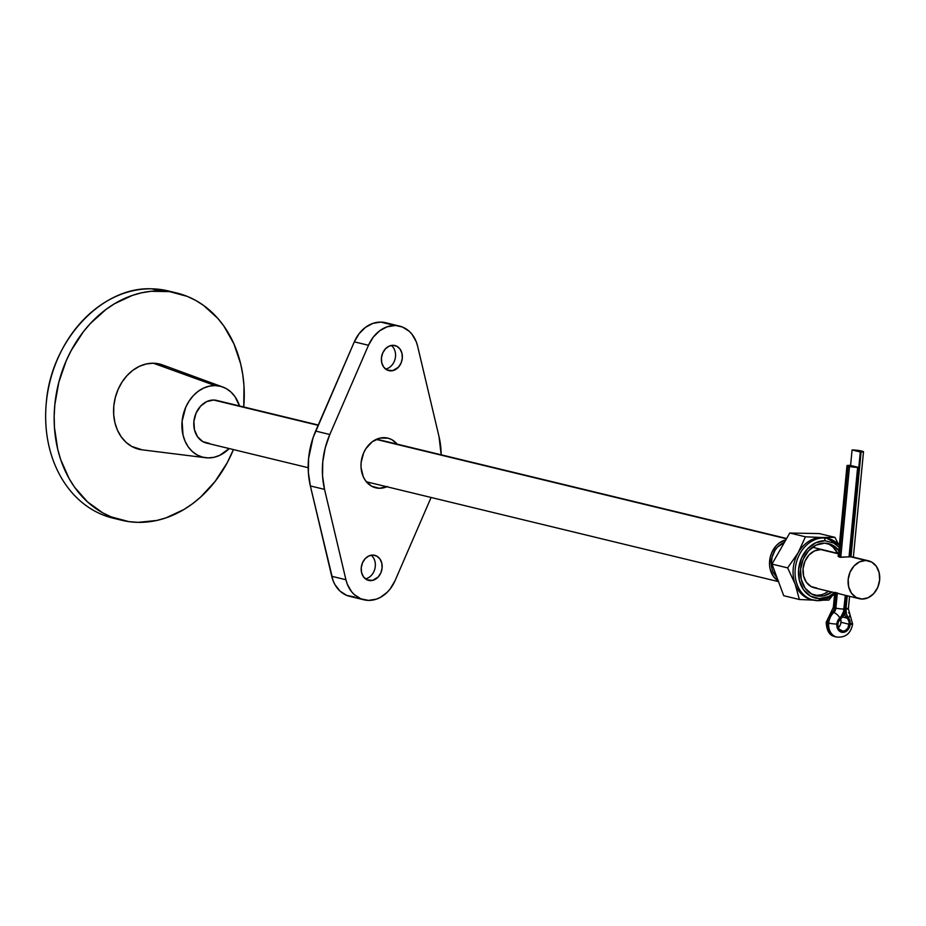 <?xml version="1.0" encoding="UTF-8"?>
<svg xmlns="http://www.w3.org/2000/svg" width="926" height="926" viewBox="0 0 926 926"><rect width="100%" height="100%" fill="white"/><g stroke="black" fill="none" stroke-linecap="round" stroke-linejoin="round"><path stroke-width="1.39" d="M391.328 345.456A12.906 10.336 -76.4 0 1 395.113 358.871A12.906 10.336 -76.4 0 1 385.61 369.057A12.906 10.336 103.6 0 0 395.113 358.871A12.906 10.336 103.6 0 0 391.328 345.456M371.129 555.218A12.906 10.336 -76.4 0 1 374.914 568.633A12.906 10.336 -76.4 0 1 365.411 578.831A12.906 10.336 103.6 0 0 374.914 568.633A12.906 10.336 103.6 0 0 371.129 555.218M390.645 370.863L387.114 370.006L392.693 370.655L398.365 367.252L401.027 363.154L402.289 358.281L401.977 353.373L400.113 349.183L396.999 346.347L393.099 345.305A12.906 10.336 -76.4 0 1 394.904 345.537A12.906 10.336 -76.4 0 1 402.15 359.404A12.906 10.336 -76.4 0 1 390.645 370.863A12.906 10.336 -76.4 0 1 388.827 370.631A12.906 10.336 -76.4 0 1 381.593 356.765A12.906 10.336 -76.4 0 1 393.099 345.305L389.013 346.197L385.366 348.905L382.716 353.014L381.443 357.887L381.767 362.795L383.63 366.985L386.744 369.81L390.645 370.863M370.446 580.625L366.916 579.769L372.495 580.417L378.167 577.025L380.829 572.916L382.091 568.043L381.778 563.135L379.915 558.945L376.801 556.121L372.9 555.068A12.906 10.336 -76.4 0 1 374.706 555.299A12.906 10.336 -76.4 0 1 381.952 569.166A12.906 10.336 -76.4 0 1 370.446 580.625A12.906 10.336 -76.4 0 1 368.629 580.394A12.906 10.336 -76.4 0 1 361.395 566.527A12.906 10.336 -76.4 0 1 372.9 555.068L368.814 555.97L365.168 558.679L362.517 562.776L361.244 567.65L361.568 572.557L363.432 576.748L366.546 579.583L370.446 580.625M386.86 486.752A25.581 20.476 -76.4 0 1 379.336 488.28L372.356 486.59L379.336 488.28L387.427 486.497M384.209 437.651A25.581 20.476 -76.4 0 1 387.797 438.114A25.581 20.476 -76.4 0 1 397.185 444.144L391.93 439.723L388.191 438.206L380.135 438.056L372.321 441.702L365.955 448.578L363.629 452.918L361.117 462.572L361.036 467.526L363.247 476.705L365.446 480.594L371.615 486.208L379.336 488.28A25.581 20.476 -76.4 0 1 375.748 487.817A25.581 20.476 -76.4 0 1 361.418 460.349A25.581 20.476 -76.4 0 1 384.209 437.651M395.008 325.535A32.885 26.333 -76.4 0 1 399.615 326.126A32.885 26.333 -76.4 0 1 417.626 346.197L439.005 436.551L441.181 454.805A73.073 58.512 -76.4 0 0 439.005 436.551L417.626 346.197L416.295 341.868L412.058 334.355L409.269 331.334L402.602 327.086L380.829 322.098L395.008 325.535L387.137 326.797L379.683 330.779L373.282 337.11L368.49 345.271A32.885 26.333 -76.4 0 1 395.008 325.535M399.615 326.126L385.436 322.688A32.885 26.333 103.6 0 0 380.829 322.098L385.482 322.699M354.311 341.844L359.103 333.684L365.504 327.341L372.958 323.359L380.829 322.098A32.885 26.333 103.6 0 0 354.311 341.844L368.49 345.271L329.818 434.502L368.49 345.271L354.311 341.844L315.639 431.065A73.073 58.512 103.6 0 0 310.36 485.942L308.358 472.422L308.59 458.416L313.081 437.662L354.311 341.844M354.357 596.957L346.764 595.406L340.097 591.17L334.934 584.607L333.071 580.625L310.36 485.942L324.54 489.379L322.537 475.86L322.769 461.854L325.223 447.895L329.818 434.502L315.639 431.065L329.818 434.502A73.073 58.512 -76.4 0 0 324.54 489.379L345.919 579.734L324.54 489.379L310.36 485.942L331.74 576.296A32.885 26.333 103.6 0 0 349.75 596.367L363.93 599.805A32.885 26.333 -76.4 0 1 345.919 579.734L331.74 576.296L345.919 579.734L347.25 584.063L351.475 591.575L354.276 594.596L360.943 598.844L368.536 600.395L376.407 599.134L380.227 597.467L387.23 592.246L390.263 588.82L395.055 580.66L431.099 497.47L395.055 580.66A32.885 26.333 -76.4 0 1 363.93 599.805M838.053 556.051L840.484 557.313L850.45 556.757L865.764 560.473A19.481 15.603 -76.4 0 1 868.495 560.82A19.481 15.603 -76.4 0 1 879.411 581.748A19.481 15.603 -76.4 0 1 862.048 599.053A19.481 15.603 -76.4 0 1 859.316 598.694A19.481 15.603 -76.4 0 1 848.401 577.766A19.481 15.603 -76.4 0 1 865.764 560.473L851.596 556.827L839.465 557.151L838.18 555.588M834.615 592.594L843.98 594.978M838.505 553.864L820.668 549.546L838.505 553.864M776.914 577.28L773.036 571.817L771.89 568.414L771.335 564.733L772.076 557.105L775.131 550.113L777.4 547.185L784.357 542.486A19.724 15.8 103.6 0 0 771.833 558.112A19.724 15.8 103.6 0 0 776.868 577.245M217.112 400.53L318.127 425.335L213.698 400.044A21.923 17.548 103.6 0 0 194.159 419.501A21.923 17.548 103.6 0 0 206.44 443.045L308.184 467.699M786.463 538.793L376.176 439.399L786.463 538.793M778.234 580.903A21.923 17.548 -76.4 0 1 769.957 558.528A21.923 17.548 -76.4 0 1 785.85 539.881M166.622 366.789L160.221 364.196L153.392 363.224A43.846 35.107 103.6 0 0 114.025 404.118A43.846 35.107 103.6 0 0 142.037 449.816L205.63 457.733A36.531 29.25 -76.4 0 1 182.283 419.652A36.531 29.25 -76.4 0 1 215.087 385.575L153.392 363.224L146.401 363.93L139.525 366.279L133.02 370.168L127.128 375.47L122.093 381.963L118.1 389.406L115.31 397.509L113.805 405.958L113.678 414.443L114.905 422.626L117.452 430.185L121.225 436.84L126.063 442.339L131.805 446.471L142.199 449.839M222.761 387.01A36.531 29.25 -76.4 0 1 239.51 405.947L234.926 396.56L230.887 391.976L226.118 388.538L220.782 386.373L215.087 385.575A36.531 29.25 -76.4 0 1 222.761 387.01L162.606 364.948A43.846 35.107 103.6 0 0 153.392 363.224L215.087 385.575L209.264 386.165L203.535 388.121L198.106 391.362L193.21 395.772L189.008 401.19L185.686 407.394L182.109 421.191L183.012 435.07L185.142 441.378L188.279 446.922L192.319 451.506L197.099 454.944L202.435 457.108L208.119 457.907A36.531 29.25 -76.4 0 0 229.185 448.554L219.682 455.372L213.941 457.317L208.119 457.907A36.531 29.25 -76.4 0 1 205.63 457.733M117.463 519.104A116.919 93.619 -76.4 0 1 46.3 402.798A116.919 93.619 103.6 0 0 113.18 518.19L121.688 520.262A116.919 93.619 -76.4 0 1 56.15 394.673A116.919 93.619 -76.4 0 1 160.36 290.891L151.852 288.831A116.919 93.619 103.6 0 0 46.3 402.798C50.953 340.93 101.559 286.296 151.852 288.831L168.254 290.938A116.919 93.619 103.6 0 0 151.852 288.831L160.36 290.891A116.919 93.619 -76.4 0 1 176.739 292.998A116.919 93.619 -76.4 0 1 243.746 406.977L243.978 385.783L242.786 374.729L240.691 363.976L233.896 343.801L223.849 326.045L217.714 318.289L203.546 305.395L195.629 300.383L187.284 296.389L169.551 291.621L151.054 291.273L141.724 292.778L132.476 295.359L114.535 303.728L106.027 309.411L90.343 323.544L83.305 331.832L71.209 350.503L66.255 360.7L58.801 382.311L54.808 404.859L54.171 416.202L54.449 427.465L57.725 449.284L60.699 459.62L69.172 478.673L74.578 487.215L87.495 501.869L102.786 512.877L111.143 516.858L128.864 521.627L138.067 522.357A116.919 93.619 -76.4 0 1 121.688 520.262M785.931 539.858L779.241 542.983L776.289 545.634L771.775 552.602L770.374 556.653L769.564 565.115L770.177 569.212L773.337 576.319L778.627 581.134M318.255 425.022L216.765 400.437A21.923 17.548 103.6 0 0 213.698 400.044L206.764 401.571L200.572 406.167L196.057 413.135L193.904 421.411L194.448 429.745L197.608 436.852L202.898 441.667L209.519 443.438M233.421 449.585A116.919 93.619 -76.4 0 1 138.067 522.357L156.702 520.481L165.951 517.889L183.88 509.531L192.388 503.837L200.491 497.216L215.121 481.416L227.217 462.745L233.421 449.585M862.048 599.053L868.206 597.698L873.716 593.612L877.732 587.42L879.642 580.058L879.156 572.65L876.343 566.33L871.644 562.059L865.764 560.473L859.606 561.827L854.096 565.913L850.08 572.106L848.17 579.468L848.656 586.864L851.469 593.196L856.168 597.467L862.048 599.053M834.546 592.432L842.51 594.608M851.526 623.557A5.845 0.613 -174.5 0 1 852.626 624.031A5.845 0.613 -174.5 0 1 850.207 624.298A8.276 6.632 -76.4 0 1 842.729 632.365A8.276 6.632 -76.4 0 1 836.838 624.043A5.845 0.613 -174.5 0 1 828.712 623.129A14.121 11.309 103.6 0 0 837.208 637.169M848.517 612.815A5.845 3.033 139.6 0 1 849.524 613.417A5.845 3.033 139.6 0 1 848.447 618.001A8.276 6.632 -76.4 0 1 850.207 624.298A5.845 0.613 5.5 0 0 852.626 624.031L848.378 608.833A5.845 0.613 -174.5 0 1 845.959 609.1L846.364 613.984L849.918 620.837L850.207 624.298L847.695 630.05L845.357 631.787L842.729 632.365L840.229 631.694L838.238 629.877L836.838 624.043L837.787 620.605L841.387 616.045L843.528 611.554L845.322 595.302L843.991 609.065A5.845 0.613 -174.5 0 1 835.865 608.15L834.453 607.803L835.923 592.478L834.453 607.803A5.845 0.613 -174.5 0 1 833.354 607.329A5.845 0.613 5.5 0 0 834.453 607.803L835.865 608.15A5.845 0.613 5.5 0 0 843.991 609.065A11.691 9.364 103.6 0 1 839.801 617.839A5.845 2.234 -132.8 0 0 833.77 612.537L832.358 612.19A14.121 11.309 103.6 0 0 827.288 622.793A5.845 0.613 -174.5 0 1 826.2 622.307A5.845 0.613 5.5 0 0 827.288 622.793A14.121 11.309 103.6 0 0 835.379 636.729C829.708 635.815 826.652 631.011 826.2 622.318L833.354 607.34L834.801 592.339M835.784 636.822A14.121 11.309 -76.4 0 1 827.288 622.793L828.712 623.129L827.288 622.793A14.121 11.309 -76.4 0 1 832.358 612.19A5.845 2.234 -132.8 0 0 830.992 612.399A5.845 2.234 47.2 0 1 832.358 612.19A5.845 4.676 103.6 0 0 834.453 607.803A5.845 4.676 103.6 0 1 832.358 612.19L833.77 612.537A14.121 11.309 103.6 0 0 828.712 623.129A14.121 11.309 -76.4 0 1 833.77 612.537A5.845 2.234 47.2 0 1 839.801 617.839A8.276 6.632 -76.4 0 0 836.838 624.043A5.845 0.613 5.5 0 1 828.712 623.129A14.121 11.309 -76.4 0 0 836.791 637.076C845.6 637.748 850.878 633.407 852.626 624.031M837.903 628.048L840.31 624.957L841.005 622.284A7.061 5.66 103.6 0 0 840.519 618.614L841.005 622.284L849.223 624.274L841.005 622.284A7.061 5.66 103.6 0 1 838.308 627.735M846.804 618.059A7.061 5.66 -76.4 0 1 849.223 624.274A7.061 5.66 -76.4 0 1 841.861 631.034A7.061 5.66 -76.4 0 1 837.822 624.066A7.061 5.66 -76.4 0 1 841.421 617.955L838.204 622.203L837.798 625.432L839.014 629.043L842.845 631.162L845.079 630.675L847.892 628.141L849.2 622.411L847.938 619.181L845.183 615.894L844.419 612.815L846.468 595.592L844.801 612.908A5.845 4.676 -76.4 0 0 846.804 618.059L842.567 617.029L846.804 618.059M839.326 557.116L848.089 466.114L849.512 466.461L840.762 557.325L849.512 466.461L847.001 465.674L850.195 465.396L858.425 467.387L849.512 466.461A5.845 0.613 -174.5 0 0 857.638 467.375L849.408 465.384A5.845 0.613 -174.5 0 0 847.001 465.651A5.845 0.613 -174.5 0 0 848.089 466.114L839.326 557.116M837.335 592.883L835.865 608.15A5.845 4.676 -76.4 0 1 833.77 612.537A5.845 4.676 -76.4 0 0 835.865 608.15L837.335 592.883M844.408 612.896L846.086 595.499L844.095 614.436L841.421 617.955A5.845 4.676 -76.4 0 0 844.408 612.896M849.813 556.757L858.425 467.387L849.813 556.757M852.082 449.978L860.3 451.969L850.207 556.757L860.3 451.969L852.082 449.978L863.495 451.691L860.3 451.969L861.087 451.981L850.994 556.781L861.087 451.981A5.845 0.613 -174.5 0 0 863.507 451.714A5.845 0.613 -174.5 0 0 862.407 451.24L860.983 450.904A5.845 0.613 -174.5 0 0 852.858 449.99L852.082 449.978L850.577 465.489L852.082 449.978M849.524 613.417A5.845 3.033 -40.4 0 1 848.447 618.001A11.691 9.364 103.6 0 1 845.959 609.1L847.244 595.777L845.959 609.1A5.845 0.613 5.5 0 0 848.378 608.833L849.582 596.344M849.026 556.781L857.638 467.375L849.026 556.781M847.278 608.37A5.845 0.613 -174.5 0 1 848.378 608.845M830.171 539.106A31.669 25.349 103.6 0 0 823.816 537.971A2.431 1.435 91.1 0 1 824.997 540.726L815.76 542.763L807.495 548.886L801.476 558.181L798.617 569.224L799.346 580.324L803.56 589.804L810.609 596.228L819.429 598.59A2.431 1.435 91.1 0 1 817.982 600.685A2.431 1.435 91.1 0 1 817.774 600.661A31.669 25.349 -76.4 0 1 813.341 600.094A31.669 25.349 -76.4 0 1 795.596 566.075A31.669 25.349 -76.4 0 1 823.816 537.971A31.669 25.349 -76.4 0 1 828.249 538.538A31.669 25.349 -76.4 0 1 839.315 545.356M814.232 595.198A26.796 21.448 103.6 0 0 816.257 595.36L819.66 596.182A26.796 21.448 -76.4 0 1 815.91 595.707A26.796 21.448 -76.4 0 1 800.886 566.92A26.796 21.448 -76.4 0 1 824.765 543.145L832.856 545.31L839.315 551.19M839.338 545.171L826.27 538.064A31.669 25.349 103.6 0 0 821.825 537.497L805.423 536.814L789.774 533.029L819.29 533.584L834.951 537.369L821.825 537.497A31.669 25.349 -76.4 0 1 827.254 538.33M834.65 593.89A31.669 25.349 -76.4 0 1 818.167 600.661M823.399 549.905A19.481 15.603 -76.4 0 0 820.668 549.546L814.51 550.901L809 554.987L804.983 561.179L803.073 568.541L803.56 575.949L806.372 582.269L811.072 586.54L816.952 588.126A19.481 15.603 -76.4 0 1 814.22 587.779A19.481 15.603 -76.4 0 1 803.305 566.851A19.481 15.603 -76.4 0 1 820.668 549.546L823.7 549.975M815.794 600.187A31.669 25.349 -76.4 0 1 795.156 584.098A31.669 25.349 103.6 0 1 798.177 552.753A31.669 25.349 103.6 0 1 821.825 537.497L834.951 537.369L838.493 544.291L834.951 537.369L819.29 533.584L789.774 533.029L771.995 564.096L789.774 533.029L805.423 536.814L798.177 552.753L787.644 567.881L771.995 564.096L787.644 567.881L795.156 584.098L799.381 599.504L783.732 595.719L771.995 564.096L783.732 595.719L799.381 599.504L813.491 600.129L799.381 599.504L795.156 584.098A31.669 25.349 -76.4 0 1 798.177 552.753A31.669 25.349 -76.4 0 1 821.825 537.497L805.423 536.814L798.177 552.753L787.644 567.881L795.156 584.098A31.669 25.349 103.6 0 0 811.361 599.608L817.971 600.685L834.604 594.342M831.779 596.402L828.909 600.06L822.844 600.21L828.909 600.06L831.687 596.529M832.115 591.945L823.932 595.754L819.66 596.182L816.257 595.36L820.529 594.932M824.73 593.497L828.712 591.112M826.802 543.296A26.796 21.448 103.6 0 1 837.706 553.366L832.96 547.011L829.453 544.488M839.13 547.335L833.817 543.099L824.997 540.726A2.431 1.435 -88.9 0 0 823.816 537.971A31.669 25.349 103.6 0 0 795.816 564.86A31.669 25.349 103.6 0 0 811.431 599.527A31.669 25.349 103.6 0 0 817.774 600.661A2.431 1.435 -88.9 0 0 817.982 600.685A2.431 1.435 -88.9 0 0 819.429 598.59L828.677 596.564L834.581 592.709M831.942 592.061A26.796 21.448 -76.4 0 1 819.66 596.182L811.581 594.006L805.111 588.126L801.256 579.433L800.585 569.259L803.201 559.142L808.722 550.623L816.292 545.009L824.765 543.145A26.796 21.448 -76.4 0 1 828.527 543.62A26.796 21.448 -76.4 0 1 838.817 550.519M816.257 595.36A26.796 21.448 103.6 0 0 828.538 591.239M819.429 598.59A29.227 23.405 -76.4 0 1 798.617 569.224A29.227 23.405 -76.4 0 1 824.997 540.726M843.54 594.874L859.316 598.694M834.754 592.744L814.22 587.779M366.36 481.786L778.5 581.632M168.231 290.938L176.739 292.998M376.685 439.179L786.637 538.492M852.719 557.001L868.495 560.82M838.528 553.563L812.496 547.254M836.791 637.076L835.379 636.729M853.355 557.151L863.507 451.714M838.25 556.514L846.989 465.651"/></g></svg>
